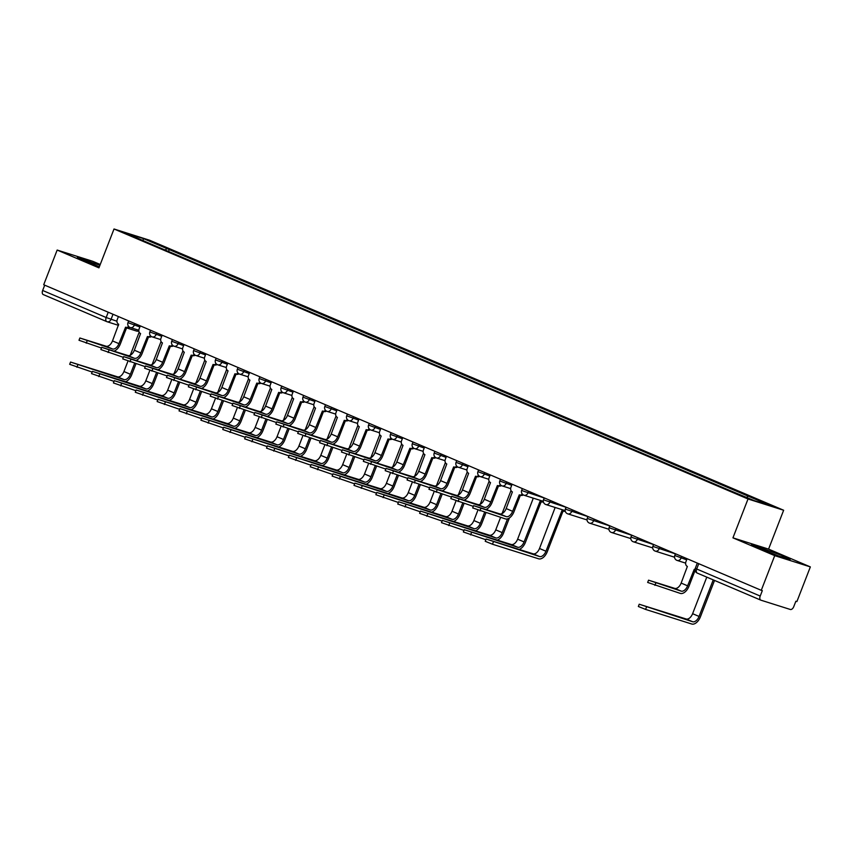 <?xml version="1.0" encoding="UTF-8"?>
<svg xmlns="http://www.w3.org/2000/svg" width="853" height="853" viewBox="0 0 853 853"><rect width="100%" height="100%" fill="white"/><g stroke="black" fill="none" stroke-linecap="round" stroke-linejoin="round"><path stroke-width="1.28" d="M100.238 264.494L92.785 261.317L57.162 250.057L43.706 284.742L761.271 590.319L774.727 555.644L810.35 566.904L768.574 549.108L783.64 510.243L149.638 240.247L114.014 228.988L748.017 498.984L732.94 537.848L774.727 555.644M810.35 566.904L796.894 601.578L795.86 601.248L793.759 606.654A3.743 2.175 113.1 0 1 790.336 609.479L760.94 600.192A3.743 2.175 113.1 0 1 760.823 600.149L697.317 573.109A3.743 2.175 -66.9 0 1 696.698 569.004L760.215 596.055A3.743 2.175 113.1 0 0 760.823 600.149M57.162 250.057L98.937 267.853L114.014 228.988M106.668 321.57L43.375 294.616A3.743 2.175 -66.9 0 1 43.258 294.573A3.743 2.175 -66.9 0 1 42.65 290.468L106.167 317.519L116.936 321.229M44.708 285.169L42.65 290.468M760.215 596.055L762.315 590.649L761.271 590.319M746.663 497.406L748.198 496.147L771.752 506.181L754.297 500.658L728.302 489.857L147.015 242.316L125.903 233.061L143.357 238.573L166.911 248.596L165.162 250.046M748.198 496.147L166.911 248.596M783.64 510.243L748.017 498.984M768.574 549.108L732.94 537.848M751.493 544.427L759.234 548.362L778.544 555.953L790.123 559.611L782.382 555.676L751.493 544.427M99.918 265.315L77.388 257.35L99.321 266.861M168.531 251.475L169.352 249.375M143.08 240.365L143.357 238.573M762.465 549.631L763.062 548.084M781.87 556.998L782.382 555.676M88.36 262.553L88.957 261.007M695.11 570.39L688.957 586.256A9.447 5.481 -66.9 0 1 680.299 593.4L647.662 582.439L648.547 580.179L681.174 591.129A7.016 4.073 113.1 0 0 687.603 585.83L694.235 569.356A3.743 3.039 -72.5 0 0 694.459 569.441A3.743 3.039 -72.5 0 0 695.035 569.548M681.174 591.129L674.723 588.378L648.547 580.179M687.091 558.726L685.919 561.754A3.743 3.039 -72.5 0 0 687.369 566.435L681.152 583.079A7.016 4.073 113.1 0 1 674.723 588.378M714.537 580.435L700.398 616.868A9.447 5.481 -66.9 0 1 691.74 624.012L645.572 609.415L638.343 606.494L639.217 604.223L692.625 621.741A7.016 4.073 113.1 0 0 699.055 616.442L713.236 579.88M706.785 577.14L692.604 613.691A7.016 4.073 113.1 0 1 686.175 619.001L639.217 604.223M520.394 495.209L513.986 511.736A9.447 5.481 -66.9 0 1 505.328 518.88L472.69 507.93L473.575 505.658L506.202 516.619A7.016 4.073 113.1 0 0 512.632 511.31L519.264 494.847A3.743 3.039 -72.5 0 0 519.488 494.932A3.743 3.039 -72.5 0 0 522.356 494.143M506.202 516.619L499.751 513.869L473.575 505.658M523.294 494.911A3.743 3.039 107.5 0 1 520.842 495.358A3.743 3.039 107.5 0 1 520.618 495.273M512.109 484.216L510.947 487.244A3.743 3.039 -72.5 0 0 512.397 491.914L506.181 508.569A7.016 4.073 113.1 0 1 499.751 513.869M473.298 506.362L450.821 498.61L451.695 496.35L484.333 507.3A7.016 4.073 113.1 0 0 490.763 502.001L497.395 485.528A3.743 3.039 -72.5 0 0 497.619 485.613A3.743 3.039 -72.5 0 0 500.487 484.835M484.333 507.3L477.883 504.549L451.695 496.35M501.425 485.592A3.743 3.039 107.5 0 1 498.962 486.039A3.743 3.039 107.5 0 1 498.738 485.954M498.515 485.901L492.106 502.428A9.447 5.481 -66.9 0 1 485.869 509.486M490.24 474.897L489.068 477.925A3.743 3.039 -72.5 0 0 490.518 482.606L484.312 499.25A7.016 4.073 113.1 0 1 477.883 504.549M451.429 497.043L428.952 489.302L429.827 487.031L462.454 497.992A7.016 4.073 113.1 0 0 468.883 492.682L475.516 476.219A3.743 3.039 -72.5 0 0 475.739 476.294A3.743 3.039 -72.5 0 0 478.618 475.516M462.454 497.992L456.014 495.241L429.827 487.031M479.546 476.283A3.743 3.039 107.5 0 1 477.094 476.72A3.743 3.039 107.5 0 1 476.87 476.646M476.646 476.582L470.238 493.109A9.447 5.481 -66.9 0 1 464 500.167M468.372 465.589L467.199 468.606A3.743 3.039 -72.5 0 0 468.649 473.287L462.443 489.931A7.016 4.073 113.1 0 1 456.014 495.241M429.56 487.735L407.073 479.983L407.958 477.723L440.585 488.673A7.016 4.073 113.1 0 0 447.015 483.363L453.647 466.9A3.743 3.039 -72.5 0 0 453.871 466.986A3.743 3.039 -72.5 0 0 456.739 466.207M440.585 488.673L434.134 485.922L407.958 477.723M457.677 466.964A3.743 3.039 107.5 0 1 455.225 467.412A3.743 3.039 107.5 0 1 455.001 467.327M454.777 467.273L448.369 483.8A9.447 5.481 -66.9 0 1 442.131 490.859M446.503 456.27L445.33 459.298A3.743 3.039 -72.5 0 0 446.78 463.979L440.564 480.623A7.016 4.073 113.1 0 1 434.134 485.922M407.681 478.416L385.204 470.664L386.078 468.404L418.716 479.354A7.016 4.073 113.1 0 0 425.146 474.055L431.778 457.592A3.743 3.039 -72.5 0 0 432.002 457.666A3.743 3.039 -72.5 0 0 434.87 456.888M418.716 479.354L412.266 476.614L386.078 468.404M435.808 457.645A3.743 3.039 107.5 0 1 433.356 458.093A3.743 3.039 107.5 0 1 433.121 458.018M432.908 457.954L426.489 474.481A9.447 5.481 -66.9 0 1 420.262 481.54M424.623 446.961L423.451 449.979A3.743 3.039 -72.5 0 0 424.911 454.66L418.695 471.304A7.016 4.073 113.1 0 1 412.266 476.614M385.812 469.097L363.335 461.356L364.21 459.085L396.848 470.046A7.016 4.073 113.1 0 0 403.277 464.736L409.909 448.273A3.743 3.039 -72.5 0 0 410.133 448.358A3.743 3.039 -72.5 0 0 413.001 447.569M396.848 470.046L390.397 467.295L364.21 459.085M413.94 448.337A3.743 3.039 107.5 0 1 411.477 448.785A3.743 3.039 107.5 0 1 411.253 448.699M411.029 448.646L404.621 465.162A9.447 5.481 -66.9 0 1 398.383 472.221M402.755 437.642L401.582 440.67A3.743 3.039 -72.5 0 0 403.032 445.351L396.826 461.995A7.016 4.073 113.1 0 1 390.397 467.295M363.943 459.788L341.456 452.037L342.341 449.776L374.968 460.727A7.016 4.073 113.1 0 0 381.398 455.427L388.03 438.954A3.743 3.039 -72.5 0 0 388.254 439.039A3.743 3.039 -72.5 0 0 391.122 438.261M374.968 460.727L368.517 457.986L342.341 449.776M392.06 439.018A3.743 3.039 107.5 0 1 389.608 439.466A3.743 3.039 107.5 0 1 389.384 439.38M389.16 439.327L382.752 455.854A9.447 5.481 -66.9 0 1 376.514 462.912M380.886 428.334L379.713 431.351A3.743 3.039 -72.5 0 0 381.163 436.032L374.947 452.676A7.016 4.073 113.1 0 1 368.517 457.986M342.064 450.469L319.587 442.728L320.472 440.457L353.099 451.418A7.016 4.073 113.1 0 0 359.529 446.108L366.161 429.645A3.743 3.039 -72.5 0 0 366.385 429.731A3.743 3.039 -72.5 0 0 369.253 428.942M353.099 451.418L346.649 448.667L320.472 440.457M370.191 429.709A3.743 3.039 107.5 0 1 367.739 430.157A3.743 3.039 107.5 0 1 367.515 430.072M367.291 430.008L360.883 446.535A9.447 5.481 -66.9 0 1 354.645 453.593M359.006 419.015L357.834 422.043A3.743 3.039 -72.5 0 0 359.294 426.724L353.078 443.368A7.016 4.073 113.1 0 1 346.649 448.667M320.195 441.161L297.718 433.409L298.593 431.149L331.231 442.099A7.016 4.073 113.1 0 0 337.66 436.8L344.292 420.326A3.743 3.039 -72.5 0 0 344.516 420.412A3.743 3.039 -72.5 0 0 347.384 419.633M331.231 442.099L324.78 439.359L298.593 431.149M348.323 420.39A3.743 3.039 107.5 0 1 345.86 420.838A3.743 3.039 107.5 0 1 345.636 420.753M345.412 420.7L339.004 437.226A9.447 5.481 -66.9 0 1 332.766 444.285M337.138 409.707L335.965 412.724A3.743 3.039 -72.5 0 0 337.415 417.405L331.209 434.049A7.016 4.073 113.1 0 1 324.78 439.359M298.326 431.842L275.85 424.101L276.724 421.83L309.351 432.791A7.016 4.073 113.1 0 0 315.781 427.481L322.413 411.018A3.743 3.039 -72.5 0 0 322.637 411.103A3.743 3.039 -72.5 0 0 325.515 410.314M309.351 432.791L302.911 430.04L276.724 421.83M326.443 411.082A3.743 3.039 107.5 0 1 323.991 411.53A3.743 3.039 107.5 0 1 323.767 411.445M323.543 411.381L317.135 427.907A9.447 5.481 -66.9 0 1 310.897 434.966M315.269 400.388L314.096 403.416A3.743 3.039 -72.5 0 0 315.546 408.086L309.34 424.741A7.016 4.073 113.1 0 1 302.911 430.04M276.457 422.534L253.97 414.782L254.855 412.521L287.482 423.472A7.016 4.073 113.1 0 0 293.912 418.173L300.544 401.699A3.743 3.039 -72.5 0 0 300.768 401.784A3.743 3.039 -72.5 0 0 303.636 401.006M287.482 423.472L281.032 420.721L254.855 412.521M304.574 401.763A3.743 3.039 107.5 0 1 302.122 402.211A3.743 3.039 107.5 0 1 301.898 402.126M301.674 402.072L295.266 418.599A9.447 5.481 -66.9 0 1 289.028 425.658M293.4 391.069L292.227 394.097A3.743 3.039 -72.5 0 0 293.677 398.777L287.461 415.422A7.016 4.073 113.1 0 1 281.032 420.721M254.578 413.215L232.101 405.474L232.976 403.202L265.614 414.163A7.016 4.073 113.1 0 0 272.043 408.854L278.675 392.391A3.743 3.039 -72.5 0 0 278.899 392.465A3.743 3.039 -72.5 0 0 281.767 391.687M265.614 414.163L259.163 411.413L232.976 403.202M282.706 392.455A3.743 3.039 107.5 0 1 280.242 392.892A3.743 3.039 107.5 0 1 280.019 392.817M279.805 392.753L273.386 409.28A9.447 5.481 -66.9 0 1 267.149 416.339M271.521 381.76L270.348 384.778A3.743 3.039 -72.5 0 0 271.808 389.458L265.592 406.103A7.016 4.073 113.1 0 1 259.163 411.413M232.709 403.906L210.233 396.155L211.107 393.894L243.745 404.844A7.016 4.073 113.1 0 0 250.174 399.535L256.806 383.072A3.743 3.039 -72.5 0 0 257.03 383.157A3.743 3.039 -72.5 0 0 259.898 382.379M243.745 404.844L237.294 402.094L211.107 393.894M260.837 383.136A3.743 3.039 107.5 0 1 258.374 383.583A3.743 3.039 107.5 0 1 258.15 383.498M257.926 383.445L251.518 399.972A9.447 5.481 -66.9 0 1 245.28 407.03M249.652 372.441L248.479 375.469A3.743 3.039 -72.5 0 0 249.929 380.15L243.723 396.794A7.016 4.073 113.1 0 1 237.294 402.094M210.84 394.587L188.353 386.835L189.238 384.575L221.865 395.525A7.016 4.073 113.1 0 0 228.295 390.226L234.927 373.763A3.743 3.039 -72.5 0 0 235.151 373.838A3.743 3.039 -72.5 0 0 238.019 373.06M221.865 395.525L215.414 392.785L189.238 384.575M238.957 373.817A3.743 3.039 107.5 0 1 236.505 374.264A3.743 3.039 107.5 0 1 236.281 374.19M236.057 374.126L229.649 390.653A9.447 5.481 -66.9 0 1 223.411 397.711M227.783 363.133L226.61 366.15A3.743 3.039 -72.5 0 0 228.06 370.831L221.844 387.475A7.016 4.073 113.1 0 1 215.414 392.785M563.033 511.096L547.295 551.667A9.447 5.481 -66.9 0 1 538.638 558.811L492.469 544.225L485.24 541.292L486.114 539.021L539.522 556.54A7.016 4.073 113.1 0 0 545.952 551.241L561.914 510.723A3.743 3.039 -72.5 0 0 562.138 510.808A3.743 3.039 -72.5 0 0 564.494 510.425M554.13 507.14A3.743 3.039 -72.5 0 0 555.036 507.802L539.501 548.49A7.016 4.073 113.1 0 1 533.072 553.8L486.114 539.021M565.262 511.15A3.743 3.039 107.5 0 1 563.481 511.235A3.743 3.039 107.5 0 1 563.257 511.15M485.847 539.725L463.36 531.973L464.245 529.713L517.643 547.231A7.016 4.073 113.1 0 0 524.073 541.922L540.034 501.415A3.743 3.039 -72.5 0 0 540.258 501.489A3.743 3.039 -72.5 0 0 542.625 501.106M532.261 497.832A3.743 3.039 -72.5 0 0 533.168 498.483L517.622 539.181A7.016 4.073 113.1 0 1 511.192 544.481L464.245 529.713M543.382 501.841A3.743 3.039 107.5 0 1 541.612 501.916A3.743 3.039 107.5 0 1 541.388 501.841M541.165 501.777L525.427 542.348A9.447 5.481 -66.9 0 1 519.189 549.407M463.968 530.406L441.491 522.665L442.366 520.394L495.774 537.912A7.016 4.073 113.1 0 0 502.204 532.613L507.535 518.859M500.594 517.387L495.753 529.862A7.016 4.073 113.1 0 1 489.323 535.172L442.366 520.394M502.065 513.602L511 490.55M509.412 517.952L503.558 533.04A9.447 5.481 -66.9 0 1 497.32 540.098M442.099 521.098L419.623 513.346L420.497 511.086L473.905 528.604A7.016 4.073 113.1 0 0 480.335 523.294L484.589 512.322M477.915 510.147L473.884 520.554A7.016 4.073 113.1 0 1 467.455 525.853L420.497 511.086M480.196 504.283L489.132 481.241M487.532 508.633L487.063 509.859M485.933 512.76L481.678 523.721A9.447 5.481 -66.9 0 1 475.441 530.779M420.23 511.779L397.743 504.038L398.628 501.767L452.026 519.285A7.016 4.073 113.1 0 0 458.456 513.986L462.721 503.014M456.046 500.839L452.015 511.235A7.016 4.073 113.1 0 1 445.586 516.545L398.628 501.767M458.317 494.964L467.263 471.922M465.663 499.314L465.194 500.54M464.064 503.441L459.81 514.412A9.447 5.481 -66.9 0 1 453.572 521.471M398.351 502.47L375.874 494.719L376.759 492.458L430.157 509.977A7.016 4.073 113.1 0 0 436.587 504.667L440.841 493.695M434.177 491.52L430.136 501.927A7.016 4.073 113.1 0 1 423.706 507.226L376.759 492.458M436.448 485.656L445.383 462.603M443.795 490.006L443.315 491.232M442.195 494.122L437.941 505.093A9.447 5.481 -66.9 0 1 431.703 512.152M376.482 493.151L354.006 485.4L354.88 483.139L408.288 500.658A7.016 4.073 113.1 0 0 414.718 495.358L418.972 484.387M412.298 482.212L408.267 492.607A7.016 4.073 113.1 0 1 401.838 497.917L354.88 483.139M414.579 476.337L423.514 453.295M421.926 480.687L421.446 481.913M420.326 484.813L416.072 495.785A9.447 5.481 -66.9 0 1 409.835 502.844M354.613 483.832L332.137 476.091L333.011 473.82L386.42 491.349A7.016 4.073 113.1 0 0 392.849 486.039L397.103 475.068M390.429 472.893L386.398 483.299A7.016 4.073 113.1 0 1 379.969 488.598L333.011 473.82M392.711 467.028L401.646 443.976M400.046 471.378L399.577 472.605M398.447 475.494L394.193 486.466A9.447 5.481 -66.9 0 1 387.955 493.524M332.745 474.524L310.257 466.772L311.142 464.512L364.54 482.03A7.016 4.073 113.1 0 0 370.97 476.731L375.224 465.759M368.56 463.584L364.519 473.98A7.016 4.073 113.1 0 1 358.089 479.279L311.142 464.512M370.831 457.709L379.777 434.667M378.178 462.059L377.698 463.286M376.578 466.186L372.324 477.158A9.447 5.481 -66.9 0 1 366.086 484.216M310.865 465.205L288.389 457.464L289.263 455.193L342.671 472.711A7.016 4.073 113.1 0 0 349.101 467.412L353.355 456.44M346.681 454.265L342.65 464.661A7.016 4.073 113.1 0 1 336.221 469.971L289.263 455.193M348.962 448.401L357.897 425.348M356.309 452.751L355.829 453.977M354.709 456.867L350.455 467.839A9.447 5.481 -66.9 0 1 344.217 474.897M288.996 455.897L266.52 448.145L267.394 445.884L320.803 463.403A7.016 4.073 113.1 0 0 327.232 458.093L331.486 447.132M324.812 444.957L320.781 455.353A7.016 4.073 113.1 0 1 314.352 460.652L267.394 445.884M327.094 439.082L336.029 416.04M334.429 443.432L333.96 444.658M332.83 447.558L328.576 458.519A9.447 5.481 -66.9 0 1 322.338 465.578M267.128 446.577L244.64 438.837L245.525 436.565L298.923 454.084A7.016 4.073 113.1 0 0 305.353 448.785L309.618 437.813M302.943 435.638L298.913 446.034A7.016 4.073 113.1 0 1 292.483 451.344L245.525 436.565M305.214 429.773L314.16 406.721M312.561 434.124L312.091 435.339M310.961 438.239L306.707 449.211A9.447 5.481 -66.9 0 1 300.469 456.27M245.248 437.269L222.772 429.517L223.646 427.257L277.054 444.776A7.016 4.073 113.1 0 0 283.484 439.466L287.738 428.494M281.074 426.319L277.033 436.725A7.016 4.073 113.1 0 1 270.604 442.025L223.646 427.257M283.345 420.454L292.28 397.413M290.692 424.805L290.212 426.031M289.092 428.931L284.838 439.892A9.447 5.481 -66.9 0 1 278.6 446.951M223.379 427.95L200.903 420.209L201.777 417.938L255.186 435.456A7.016 4.073 113.1 0 0 261.615 430.157L265.869 419.186M259.195 417.01L255.164 427.406A7.016 4.073 113.1 0 1 248.735 432.716L201.777 417.938M261.476 411.135L270.412 388.094M268.823 415.486L268.343 416.712M267.224 419.612L262.969 430.584A9.447 5.481 -66.9 0 1 256.732 437.642M201.511 418.642L179.023 410.89L179.908 408.63L233.317 426.148A7.016 4.073 113.1 0 0 239.746 420.838L244.001 409.866M237.326 407.691L233.296 418.098A7.016 4.073 113.1 0 1 226.866 423.397L179.908 408.63M239.608 401.827L248.543 378.775M246.943 406.177L246.474 407.403M245.344 410.293L241.09 421.265A9.447 5.481 -66.9 0 1 234.852 428.323M188.961 385.268L166.484 377.527L167.359 375.256L199.997 386.217A7.016 4.073 113.1 0 0 206.426 380.907L213.058 364.444A3.743 3.039 -72.5 0 0 213.282 364.53A3.743 3.039 -72.5 0 0 216.15 363.741M199.997 386.217L193.546 383.466L167.359 375.256M217.088 364.508A3.743 3.039 107.5 0 1 214.636 364.956A3.743 3.039 107.5 0 1 214.412 364.871M214.188 364.817L207.78 381.334A9.447 5.481 -66.9 0 1 201.543 388.392M205.904 353.814L204.731 356.842A3.743 3.039 -72.5 0 0 206.191 361.523L199.975 378.167A7.016 4.073 113.1 0 1 193.546 383.466M179.642 409.323L157.155 401.571L158.04 399.311L211.437 416.829A7.016 4.073 113.1 0 0 217.867 411.53L222.121 400.558M215.457 398.383L211.416 408.779A7.016 4.073 113.1 0 1 204.987 414.089L158.04 399.311M217.728 392.508L226.674 369.466M225.075 396.858L224.595 398.084M223.475 400.985L219.221 411.956A9.447 5.481 -66.9 0 1 212.983 419.015M167.092 375.96L144.615 368.208L145.49 365.948L178.128 376.898A7.016 4.073 113.1 0 0 184.557 371.599L191.189 355.125A3.743 3.039 -72.5 0 0 191.413 355.211A3.743 3.039 -72.5 0 0 194.281 354.432M178.128 376.898L171.677 374.158L145.49 365.948M195.22 355.189A3.743 3.039 107.5 0 1 192.757 355.637A3.743 3.039 107.5 0 1 192.533 355.552M192.309 355.498L185.901 372.025A9.447 5.481 -66.9 0 1 179.663 379.084M184.035 344.505L182.862 347.523A3.743 3.039 -72.5 0 0 184.312 352.204L178.106 368.848A7.016 4.073 113.1 0 1 171.677 374.158M157.762 400.004L135.286 392.263L136.16 389.992L189.569 407.521A7.016 4.073 113.1 0 0 195.998 402.211L200.252 391.239M193.578 389.064L189.547 399.471A7.016 4.073 113.1 0 1 183.118 404.77L136.16 389.992M195.859 383.2L204.795 360.147M203.206 387.55L202.726 388.776M201.607 391.666L197.352 402.637A9.447 5.481 -66.9 0 1 191.115 409.696M145.223 366.641L122.736 358.9L123.621 356.629L156.248 367.59A7.016 4.073 113.1 0 0 162.678 362.28L169.31 345.817A3.743 3.039 -72.5 0 0 169.534 345.902A3.743 3.039 -72.5 0 0 172.413 345.113M156.248 367.59L149.797 364.839L123.621 356.629M173.34 345.881A3.743 3.039 107.5 0 1 170.888 346.329A3.743 3.039 107.5 0 1 170.664 346.243M170.44 346.179L164.032 362.706A9.447 5.481 -66.9 0 1 157.794 369.765M162.166 335.186L160.993 338.214A3.743 3.039 -72.5 0 0 162.443 342.895L156.238 359.539A7.016 4.073 113.1 0 1 149.797 364.839M135.894 390.695L113.417 382.944L114.291 380.683L167.7 398.202A7.016 4.073 113.1 0 0 174.129 392.902L178.384 381.931M171.709 379.756L167.678 390.152A7.016 4.073 113.1 0 1 161.249 395.451L114.291 380.683M173.991 373.881L182.926 350.839M181.326 378.231L180.857 379.457M179.727 382.357L175.473 393.329A9.447 5.481 -66.9 0 1 169.235 400.388M123.354 357.332L100.867 349.581L101.752 347.32L134.379 358.271A7.016 4.073 113.1 0 0 140.809 352.971L147.441 336.498A3.743 3.039 -72.5 0 0 147.665 336.583A3.743 3.039 -72.5 0 0 150.533 335.805M134.379 358.271L127.929 355.53L101.752 347.32M151.471 336.562A3.743 3.039 107.5 0 1 149.019 337.01A3.743 3.039 107.5 0 1 148.795 336.924M148.571 336.871L142.163 353.398A9.447 5.481 -66.9 0 1 135.926 360.456M140.297 325.878L139.124 328.895A3.743 3.039 -72.5 0 0 140.574 333.576L134.358 350.22A7.016 4.073 113.1 0 1 127.929 355.53M114.025 381.376L91.538 373.635L92.423 371.364L145.82 388.883A7.016 4.073 113.1 0 0 152.25 383.583L156.504 372.612M149.84 370.437L145.81 380.833A7.016 4.073 113.1 0 1 139.38 386.142L92.423 371.364M152.111 364.572L161.057 341.52M159.458 368.922L158.978 370.149M157.858 373.038L153.604 384.01A9.447 5.481 -66.9 0 1 147.366 391.069M101.475 348.013L78.998 340.272L79.873 338.001L112.511 348.962A7.016 4.073 113.1 0 0 118.94 343.652L125.572 327.189A3.743 3.039 -72.5 0 0 125.796 327.275A3.743 3.039 -72.5 0 0 128.664 326.486M112.511 348.962L106.06 346.211L79.873 338.001M129.603 327.253A3.743 3.039 107.5 0 1 127.14 327.701A3.743 3.039 107.5 0 1 126.916 327.616M126.702 327.552L120.284 344.079A9.447 5.481 -66.9 0 1 114.046 351.137M118.418 316.559L117.245 319.587A3.743 3.039 -72.5 0 0 118.695 324.257L112.489 340.912A7.016 4.073 113.1 0 1 106.06 346.211M92.145 372.068L69.669 364.316L70.543 362.056L123.952 379.574A7.016 4.073 113.1 0 0 130.381 374.264L134.635 363.303M127.971 361.128L123.93 371.524A7.016 4.073 113.1 0 1 117.501 376.823L70.543 362.056M130.242 355.253L139.178 332.212M137.589 359.603L137.109 360.83M135.99 363.73L131.735 374.691A9.447 5.481 -66.9 0 1 125.498 381.749M128.643 320.909L127.971 322.647L139.871 326.966M134.902 323.575L134.273 325.196A3.743 3.039 107.5 0 1 130.338 327.573A3.743 3.039 107.5 0 1 130.114 327.488M150.523 330.228L149.851 331.966L161.739 336.285M156.771 332.894L156.142 334.515A3.743 3.039 107.5 0 1 152.207 336.892A3.743 3.039 107.5 0 1 151.983 336.807M172.391 339.547L171.72 341.275L183.608 345.593M178.64 342.202L178.01 343.823A3.743 3.039 107.5 0 1 174.076 346.201A3.743 3.039 107.5 0 1 173.852 346.115M194.26 348.856L193.588 350.594L205.488 354.912M200.508 351.521L199.879 353.142A3.743 3.039 107.5 0 1 195.955 355.52A3.743 3.039 107.5 0 1 195.732 355.434M216.14 358.175L215.457 359.913L227.356 364.22M222.388 360.83L221.759 362.461A3.743 3.039 107.5 0 1 217.824 364.828A3.743 3.039 107.5 0 1 217.6 364.743M238.008 367.483L237.337 369.221L249.225 373.539M244.257 370.149L243.627 371.769A3.743 3.039 107.5 0 1 239.693 374.147A3.743 3.039 107.5 0 1 239.469 374.062M259.877 376.802L259.205 378.54L271.094 382.858M266.125 379.457L265.496 381.088A3.743 3.039 107.5 0 1 261.572 383.455A3.743 3.039 107.5 0 1 261.338 383.381M281.757 386.11L281.074 387.848L292.974 392.167M288.005 388.776L287.376 390.397A3.743 3.039 107.5 0 1 283.441 392.775A3.743 3.039 107.5 0 1 283.217 392.689M303.625 395.429L302.954 397.167L314.842 401.486M309.874 398.084L309.244 399.716A3.743 3.039 107.5 0 1 305.31 402.083A3.743 3.039 107.5 0 1 305.086 402.008M325.494 404.738L324.822 406.476L336.711 410.794M331.742 407.403L331.113 409.024A3.743 3.039 107.5 0 1 327.179 411.402A3.743 3.039 107.5 0 1 326.955 411.317M347.363 414.057L346.691 415.795L358.591 420.113M353.611 416.722L352.982 418.343A3.743 3.039 107.5 0 1 349.058 420.721A3.743 3.039 107.5 0 1 348.834 420.636M369.242 423.376L368.56 425.103L380.459 429.422M375.491 426.031L374.862 427.652A3.743 3.039 107.5 0 1 370.927 430.029A3.743 3.039 107.5 0 1 370.703 429.944M391.111 432.684L390.439 434.422L402.328 438.741M397.359 435.35L396.73 436.971A3.743 3.039 107.5 0 1 392.796 439.348A3.743 3.039 107.5 0 1 392.572 439.263M412.98 442.003L412.308 443.741L424.197 448.049M419.228 444.658L418.599 446.29A3.743 3.039 107.5 0 1 414.675 448.657A3.743 3.039 107.5 0 1 414.451 448.571M434.859 451.312L434.177 453.05L446.076 457.368M441.108 453.977L440.479 455.598A3.743 3.039 107.5 0 1 436.544 457.976A3.743 3.039 107.5 0 1 436.32 457.89M456.728 460.631L456.056 462.369L467.945 466.687M462.976 463.286L462.347 464.917A3.743 3.039 107.5 0 1 458.413 467.284A3.743 3.039 107.5 0 1 458.189 467.209M478.597 469.939L477.925 471.677L489.814 475.995M484.845 472.605L484.216 474.225A3.743 3.039 107.5 0 1 480.282 476.603A3.743 3.039 107.5 0 1 480.058 476.518M500.466 479.258L499.794 480.996L511.693 485.314M506.725 481.913L506.085 483.544A3.743 3.039 107.5 0 1 502.161 485.911A3.743 3.039 107.5 0 1 501.937 485.837M522.345 488.566L521.673 490.304L523.081 491.008L544.182 497.981M528.593 491.232L527.964 492.853A3.743 3.039 107.5 0 1 524.03 495.23A3.743 3.039 107.5 0 1 523.806 495.145M544.214 497.885L543.542 499.623L544.95 500.316L566.051 507.29M550.462 500.551L549.833 502.172A3.743 3.039 107.5 0 1 545.899 504.549A3.743 3.039 107.5 0 1 545.675 504.464M566.083 507.204L565.411 508.932L566.829 509.636L587.92 516.609M572.331 509.859L571.702 511.48A3.743 3.039 107.5 0 1 567.778 513.858A3.743 3.039 107.5 0 1 567.554 513.773M587.962 516.513L587.28 518.251L588.698 518.944L609.788 525.928M594.21 519.178L593.581 520.799A3.743 3.039 107.5 0 1 589.647 523.177A3.743 3.039 107.5 0 1 589.423 523.092M609.831 525.832L609.159 527.57L610.567 528.263L631.668 535.236M616.079 528.487L615.45 530.118A3.743 3.039 107.5 0 1 611.516 532.485A3.743 3.039 107.5 0 1 611.292 532.4M631.7 535.14L631.028 536.878L632.436 537.582L653.537 544.555M637.948 537.806L637.319 539.427A3.743 3.039 107.5 0 1 633.384 541.804A3.743 3.039 107.5 0 1 633.161 541.719M653.569 544.459L652.897 546.197L654.315 546.89L675.405 553.864M659.827 547.114L659.188 548.746A3.743 3.039 107.5 0 1 655.264 551.113A3.743 3.039 107.5 0 1 655.04 551.038M675.448 553.768L674.776 555.506L686.665 559.824M681.696 556.433L681.067 558.054A3.743 3.039 107.5 0 1 677.133 560.432A3.743 3.039 107.5 0 1 676.909 560.346M113.022 314.256L111.039 319.374A3.743 3.039 -72.5 0 1 107.115 321.741A3.743 3.039 -72.5 0 1 106.892 321.666A3.743 2.175 -66.9 0 1 106.774 321.624A3.743 2.175 -66.9 0 1 106.167 317.519L108.224 312.219M760.716 600.096L697.423 573.152A3.743 2.175 -66.9 0 1 697.317 573.109A3.743 3.743 0 0 1 695.291 568.311L696.698 569.004L698.756 563.705M136.277 330.953A3.743 3.039 -72.5 0 0 136.501 331.039A3.743 3.039 -72.5 0 0 138.815 330.687M655.786 583.1L654.901 585.371M687.603 585.83L681.152 583.079M646.457 607.155L645.572 609.415M692.604 613.691L699.055 616.442M686.175 619.001L692.625 621.741M480.804 508.591L479.93 510.851M512.632 511.31L506.181 508.569M458.935 499.272L458.061 501.543M490.763 502.001L484.312 499.25M437.067 489.963L436.182 492.224M468.883 492.682L462.443 489.931M415.187 480.644L414.313 482.915M447.015 483.363L440.564 480.623M393.318 471.336L392.444 473.596M425.146 474.055L418.695 471.304M371.45 462.017L370.565 464.288M403.277 464.736L396.826 461.995M349.581 452.708L348.696 454.969M381.398 455.427L374.947 452.676M327.701 443.389L326.827 445.661M359.529 446.108L353.078 443.368M305.832 434.07L304.958 436.341M337.66 436.8L331.209 434.049M283.964 424.762L283.079 427.022M315.781 427.481L309.34 424.741M262.084 415.443L261.21 417.714M293.912 418.173L287.461 415.422M240.215 406.135L239.341 408.395M272.043 408.854L265.592 406.103M218.347 396.816L217.462 399.087M250.174 399.535L243.723 396.794M196.478 387.507L195.593 389.768M228.295 390.226L221.844 387.475M493.354 541.954L492.469 544.225M539.501 548.49L545.952 551.241M533.072 553.8L539.522 556.54M471.474 532.635L470.6 534.906M517.622 539.181L524.073 541.922M511.192 544.481L517.643 547.231M449.606 523.326L448.731 525.587M495.753 529.862L502.204 532.613M489.323 535.172L495.774 537.912M427.737 514.007L426.852 516.278M473.884 520.554L480.335 523.294M467.455 525.853L473.905 528.604M405.868 504.699L404.983 506.959M452.015 511.235L458.456 513.986M445.586 516.545L452.026 519.285M383.989 495.38L383.114 497.651M430.136 501.927L436.587 504.667M423.706 507.226L430.157 509.977M362.12 486.071L361.245 488.332M408.267 492.607L414.718 495.358M401.838 497.917L408.288 500.658M340.251 476.752L339.366 479.023M386.398 483.299L392.849 486.039M379.969 488.598L386.42 491.349M318.372 467.444L317.497 469.704M364.519 473.98L370.97 476.731M358.089 479.279L364.54 482.03M296.503 458.125L295.628 460.396M342.65 464.661L349.101 467.412M336.221 469.971L342.671 472.711M274.634 448.806L273.749 451.077M320.781 455.353L327.232 458.093M314.352 460.652L320.803 463.403M252.765 439.498L251.88 441.758M298.913 446.034L305.353 448.785M292.483 451.344L298.923 454.084M230.886 430.179L230.011 432.45M277.033 436.725L283.484 439.466M270.604 442.025L277.054 444.776M209.017 420.87L208.143 423.131M255.164 427.406L261.615 430.157M248.735 432.716L255.186 435.456M187.148 411.551L186.263 413.822M233.296 418.098L239.746 420.838M226.866 423.397L233.317 426.148M174.598 378.188L173.724 380.459M206.426 380.907L199.975 378.167M165.269 402.243L164.394 404.503M211.416 408.779L217.867 411.53M204.987 414.089L211.437 416.829M152.73 368.88L151.855 371.14M184.557 371.599L178.106 368.848M143.4 392.924L142.526 395.195M189.547 399.471L195.998 402.211M183.118 404.77L189.569 407.521M130.861 359.561L129.976 361.832M162.678 362.28L156.238 359.539M121.531 383.615L120.646 385.876M167.678 390.152L174.129 392.902M161.249 395.451L167.7 398.202M108.981 350.242L108.107 352.513M140.809 352.971L134.358 350.22M99.652 374.296L98.777 376.568M145.81 380.833L152.25 383.583M139.38 386.142L145.82 388.883M87.113 340.933L86.238 343.194M118.94 343.652L112.489 340.912M77.783 364.977L76.909 367.248M123.93 371.524L130.381 374.264M117.501 376.823L123.952 379.574M674.776 555.506A3.743 3.743 0 0 0 677.133 560.432L685.62 563.108M652.897 546.197A3.743 3.743 0 0 0 655.264 551.113L674.531 557.212M631.028 536.878A3.743 3.743 0 0 0 633.384 541.804L652.662 547.893M609.159 527.57A3.743 3.743 0 0 0 611.516 532.485L630.793 538.574M587.28 518.251A3.743 3.743 0 0 0 589.647 523.177L608.914 529.265M565.411 508.932A3.743 3.743 0 0 0 567.778 513.858L587.045 519.946M543.542 499.623A3.743 3.743 0 0 0 545.899 504.549L565.176 510.638M521.673 490.304A3.743 3.743 0 0 0 524.03 495.23L543.308 501.319M499.794 480.996A3.743 3.743 0 0 0 502.161 485.911L510.638 488.598M477.925 471.677A3.743 3.743 0 0 0 480.282 476.603L488.769 479.279M456.056 462.369A3.743 3.743 0 0 0 458.413 467.284L466.9 469.971M434.177 453.05A3.743 3.743 0 0 0 436.544 457.976L445.021 460.652M412.308 443.741A3.743 3.743 0 0 0 414.675 448.657L423.152 451.344M390.439 434.422A3.743 3.743 0 0 0 392.796 439.348L401.283 442.025M368.56 425.103A3.743 3.743 0 0 0 370.927 430.029L379.414 432.716M346.691 415.795A3.743 3.743 0 0 0 349.058 420.721L357.535 423.397M324.822 406.476A3.743 3.743 0 0 0 327.179 411.402L335.666 414.078M302.954 397.167A3.743 3.743 0 0 0 305.31 402.083L313.797 404.77M281.074 387.848A3.743 3.743 0 0 0 283.441 392.775L291.918 395.451M259.205 378.54A3.743 3.743 0 0 0 261.572 383.455L270.049 386.142M237.337 369.221A3.743 3.743 0 0 0 239.693 374.147L248.18 376.823M215.457 359.913A3.743 3.743 0 0 0 217.824 364.828L226.312 367.515M193.588 350.594A3.743 3.743 0 0 0 195.955 355.52L204.432 358.196M171.72 341.275A3.743 3.743 0 0 0 174.076 346.201L182.563 348.888M149.851 331.966A3.743 3.743 0 0 0 152.207 336.892L160.695 339.569M127.971 322.647A3.743 3.743 0 0 0 130.338 327.573L138.815 330.25M697.317 563.087L695.291 568.311M126.564 327.893L136.501 331.039A3.743 3.743 0 0 0 138.836 331.007M118.524 325.356L107.115 321.741A3.743 3.743 0 0 1 106.774 321.624L43.258 294.573M694.459 569.441L695.035 569.623M519.488 494.932L520.842 495.358M497.619 485.613L498.962 486.039M475.739 476.294L477.094 476.72M453.871 466.986L455.225 467.412M432.002 457.666L433.356 458.093M410.133 448.358L411.477 448.785M388.254 439.039L389.608 439.466M366.385 429.731L367.739 430.157M344.516 420.412L345.86 420.838M322.637 411.103L323.991 411.53M300.768 401.784L302.122 402.211M278.899 392.465L280.242 392.892M257.03 383.157L258.374 383.583M235.151 373.838L236.505 374.264M563.481 511.235L562.138 510.808M541.612 501.916L540.258 501.489M213.282 364.53L214.636 364.956M191.413 355.211L192.757 355.637M169.534 345.902L170.888 346.329M147.665 336.583L149.019 337.01M125.796 327.275L127.14 327.701"/></g></svg>
